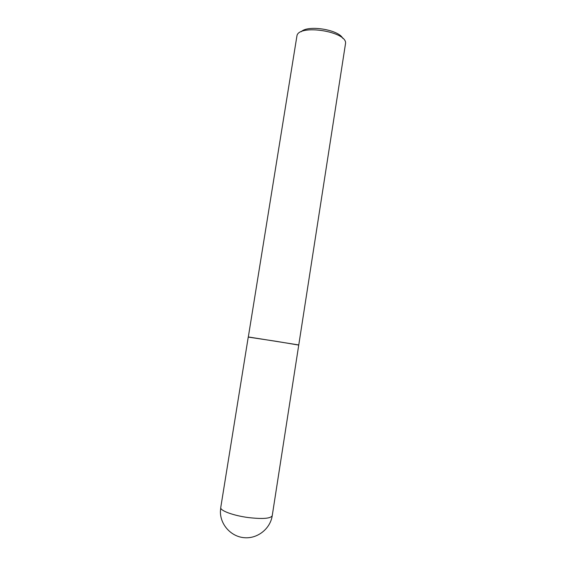<?xml version="1.0" encoding="UTF-8"?>
<svg xmlns="http://www.w3.org/2000/svg" width="566" height="566" viewBox="0 0 566 566"><rect width="100%" height="100%" fill="white"/><g stroke="black" fill="none" stroke-linecap="round" stroke-linejoin="round"><path stroke-width="0.85" d="M220.747 507.532L248.248 337.088L276.166 341.305L298.742 345.083L272.232 515.69C270.682 518.583 262.709 519.206 248.304 517.557C234.02 515.697 220.818 510.978 220.747 507.921L220.415 511.218C220.061 524.406 230.886 536.646 244.257 537.7C257.615 538.91 270.322 528.701 272.232 515.69M248.325 336.954L298.763 344.956L345.578 43.179C346.526 31.505 299.704 24.09 297.001 35.488L248.325 336.954M301.183 31.753C307.699 24.678 338.744 29.595 342.755 38.339"/></g></svg>
